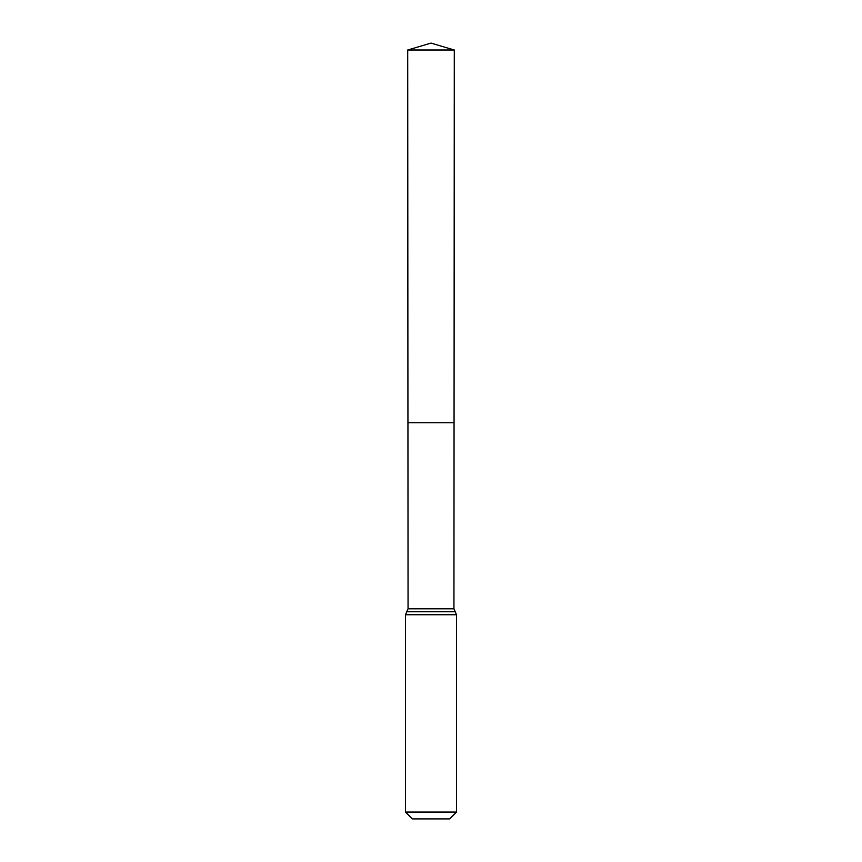<?xml version="1.0" encoding="UTF-8"?>
<svg xmlns="http://www.w3.org/2000/svg" width="862" height="862" viewBox="0 0 862 862"><rect width="100%" height="100%" fill="white"/><g stroke="black" fill="none" stroke-linecap="round" stroke-linejoin="round"><path stroke-width="1.29" d="M405.485 812.058L456.515 812.058L449.684 818.9L412.316 818.9L405.485 812.058L405.485 614.746L408.06 608.787L453.94 608.787L454.296 50.007L407.704 50.007L431 43.1L454.296 50.007M408.06 608.787L407.941 422.736L454.058 422.736L407.941 422.736L407.704 50.007M456.515 812.058L456.515 614.746L453.94 608.787M431 422.736L454.058 422.736L454.296 50.007L431 43.1M405.485 614.746L456.515 614.746M406.767 611.761L455.233 611.761"/></g></svg>
